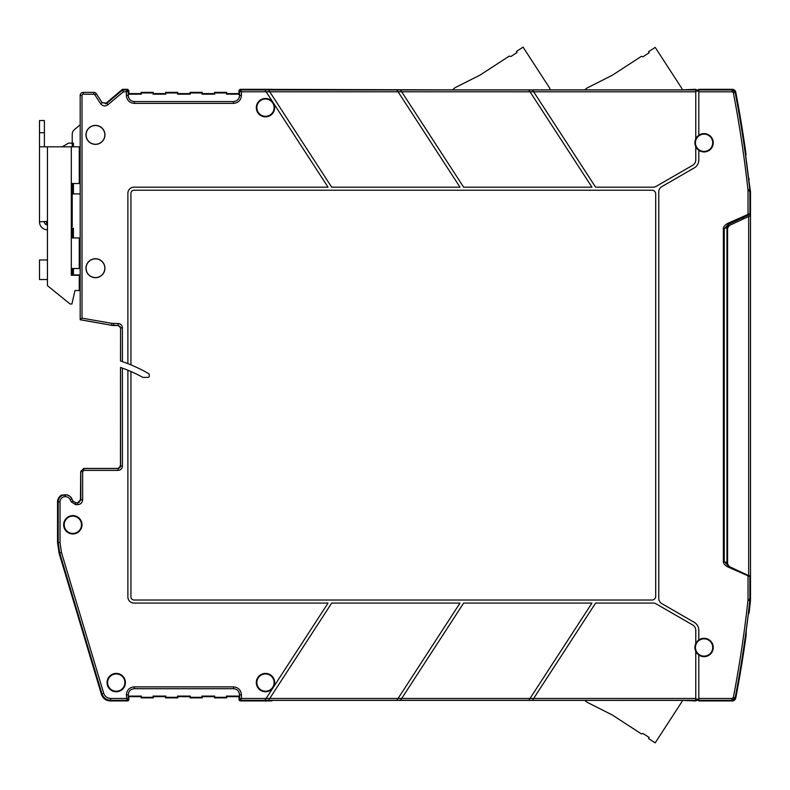 <?xml version="1.0" encoding="UTF-8"?>
<svg xmlns="http://www.w3.org/2000/svg" width="790" height="790" viewBox="0 0 790 790"><rect width="100%" height="100%" fill="white"/><g stroke="black" fill="none" stroke-linecap="round" stroke-linejoin="round"><path stroke-width="1.19" d="M745.642 634.933L746.293 629.966L746.037 635.999A1223.226 1223.226 0 0 1 735.688 698.449L732.686 700.928L698.814 700.928L698.814 698.459L732.162 698.459L733.357 697.461A1220.748 1220.748 0 0 0 747.962 600.449L748.021 599.314L749.858 599.314L749.858 576.641L727.63 566.845C724.627 565.038 723.215 563.27 723.383 561.562L723.383 228.695C723.215 226.977 724.627 225.219 727.63 223.402L728.153 224.508L743.163 217.507L743.163 219.037L729.328 225.486L727.56 228.261L727.56 563.823L727.56 228.261L729.328 225.486L748.693 216.46L748.693 575.624L729.328 566.598L727.56 563.823L727.896 565.206M728.034 565.452L726.948 563.231L727.402 564.84M749.167 179.409A3.061 3.061 0 0 0 748.525 177.878L750.5 191.822L750.5 600.262L749.167 612.675L748.268 614.492M748.693 216.46L750.5 215.621L748.693 216.46M747.962 600.449L749.868 600.647L749.937 576.68A1.225 1.225 -65 0 0 749.819 576.147L749.118 575.821M116.239 691.22A8.641 8.641 0 0 0 124.879 682.58A8.641 8.641 0 0 0 116.239 673.939A8.641 8.641 0 0 0 107.598 682.58A8.641 8.641 0 0 0 116.239 691.22M116.239 691.754A9.174 9.174 0 0 0 125.413 682.58A9.174 9.174 0 0 0 116.239 673.406A9.174 9.174 0 0 0 107.065 682.58A9.174 9.174 0 0 0 116.239 691.754M72.828 533.428A8.641 8.641 0 0 0 81.469 524.787A8.641 8.641 0 0 0 72.828 516.146A8.641 8.641 0 0 0 64.197 524.787A8.641 8.641 0 0 0 72.828 533.428M72.828 533.961A9.174 9.174 0 0 0 82.012 524.787A9.174 9.174 0 0 0 72.828 515.613A9.174 9.174 0 0 0 63.654 524.787A9.174 9.174 0 0 0 72.828 533.961M134.409 688.702C130.656 689.018 128.612 691.062 128.286 694.815L128.286 696.079L141.37 696.079L141.37 697.303L153.043 697.303L153.043 696.079L165.841 696.079L165.841 697.303L177.503 697.303L177.503 696.079L190.301 696.079L190.301 697.303L201.964 697.303L201.964 696.079L214.762 696.079L214.762 697.303L226.434 697.303L226.434 696.079L239.508 696.079L238.945 699.703L240.17 700.928L238.945 699.703L239.587 699.071L240.812 700.286L241.424 698.459L239.587 699.071L239.587 694.815C239.222 691.102 237.188 689.058 233.475 688.702L134.33 688.702L134.33 686.865C129.501 687.34 126.854 689.986 126.38 694.815L126.993 700.286L128.217 699.071L126.38 698.459L110.719 698.459L110.245 700.928C105.85 700.71 102.927 698.528 101.456 694.39C102.927 698.528 105.85 700.71 110.245 700.928L128.424 700.641M239.508 696.079L239.508 694.815C239.192 691.062 237.148 689.018 233.396 688.702M239.508 694.815L241.424 694.815C240.95 689.986 238.304 687.34 233.475 686.865L134.33 686.865M58.085 528.806A15.287 15.287 0 0 1 58.085 520.758L58.085 528.806M104.833 268.215A9.371 9.371 0 0 1 95.462 277.586A9.371 9.371 0 0 1 86.09 268.215A9.371 9.371 0 0 1 95.462 258.844A9.371 9.371 0 0 1 104.833 268.215M85.982 268.215A9.48 9.48 0 0 0 95.462 277.695A9.48 9.48 0 0 0 104.942 268.215A9.48 9.48 0 0 0 95.462 258.735A9.48 9.48 0 0 0 85.982 268.215M104.833 134.883A9.371 9.371 0 0 1 95.462 144.254A9.371 9.371 0 0 1 86.09 134.883A9.371 9.371 0 0 1 95.462 125.511A9.371 9.371 0 0 1 104.833 134.883M85.982 134.883A9.48 9.48 0 0 0 95.462 144.363A9.48 9.48 0 0 0 104.942 134.883A9.48 9.48 0 0 0 95.462 125.403A9.48 9.48 0 0 0 85.982 134.883M113.701 325.47L111.597 325.184L111.913 323.377L82.012 318.133L80.175 319.674L111.588 325.292L118.51 325.519L112.921 325.519L80.175 319.743L80.175 95.432A3.061 3.061 0 0 1 83.227 92.381L93.803 92.381A3.061 3.061 0 0 1 96.37 93.773L102.167 102.69L100.626 103.697C102.72 106.216 105.139 106.571 107.874 104.774L123.349 91.798L122.45 89.319L105.376 103.806M214.485 92.381L214.485 93.605L202.25 93.605L214.485 93.605L214.762 94.168L214.485 92.381L226.71 92.381L226.71 93.605L238.945 93.605L238.945 90.544L240.17 89.319L238.945 90.544L238.945 93.605L226.71 93.605L226.71 92.381L214.485 92.381L214.485 93.605M201.964 92.944L202.25 92.381L190.015 92.381L190.301 92.944L201.964 92.944L201.964 94.168L202.25 92.381L202.25 93.605M201.964 94.168L214.762 94.168M190.301 92.944L190.301 94.168L190.015 92.381L202.25 92.381M177.79 93.605L190.015 93.605L177.79 93.605L177.79 92.381L177.503 94.168L190.301 94.168M177.503 92.944L177.79 92.381L165.554 92.381L165.841 92.944L177.503 92.944L177.503 94.168M165.841 92.944L165.841 94.168L165.554 92.381L177.79 92.381M153.319 93.605L165.554 93.605L153.319 93.605L153.319 92.381L153.043 94.168L165.841 94.168M153.043 92.944L153.319 92.381L141.094 92.381L141.37 92.944L153.043 92.944L153.043 94.168M141.094 92.381L141.094 93.605L141.37 92.944M141.37 94.168L128.286 94.168L128.859 93.605L141.094 93.605M128.286 94.168L128.286 95.432C128.612 99.184 130.656 101.229 134.409 101.555M272.896 102.256A9.174 9.174 0 0 0 256.315 107.667A9.174 9.174 0 0 0 265.489 116.841A9.174 9.174 0 0 0 273.449 103.095L273.3 102.878A9.164 9.164 0 0 0 273.044 102.473L266.102 91.778L241.424 91.798L240.812 89.961L239.587 91.186L241.424 91.798L241.424 95.432L239.587 95.432C239.222 99.145 237.188 101.189 233.475 101.555L134.33 101.555C130.617 101.189 128.582 99.145 128.217 95.432L128.286 95.432M233.396 101.555C237.148 101.229 239.192 99.184 239.508 95.432L238.945 93.605M214.762 92.944L226.434 92.944L226.434 94.168L239.508 94.168M226.434 92.944L226.71 92.381M226.434 94.168L226.71 93.605M723.383 228.695L724.252 228.695L728.153 224.508L749.236 214.683A1.225 1.225 0 0 0 749.937 213.567A1.225 1.225 65 0 1 749.236 214.683M727.63 223.402L749.858 213.606A1.225 1.225 65 0 1 749.157 214.712M723.383 561.562L724.252 561.562L724.252 228.695L726.948 227.431L726.948 563.231A3.061 3.061 0 0 0 727.027 563.902M727.63 566.845L728.153 565.739L724.252 561.562L726.948 562.816M748.397 613.405L748.397 613.405A1222.663 1222.663 0 0 0 749.868 600.647L749.937 576.68A1.225 1.225 0 0 0 749.819 576.147L748.426 575.495L748.021 576.354L748.021 599.314M727.442 564.889L728.212 565.709A3.061 3.061 0 0 1 727.955 565.502A3.061 3.061 0 0 0 728.212 565.709L729.328 566.598M727.402 225.427L726.948 227.016L728.716 224.242L743.163 217.507M749.937 213.567L749.868 189.6A1222.663 1222.663 0 0 0 746.293 160.281L745.612 155.018M745.651 155.284L746.037 154.248A1223.226 1223.226 0 0 0 735.688 91.798L734.838 90.208M695.763 146.614L695.763 146.644A9.174 9.174 0 0 1 695.763 138.902L695.763 89.319L692.06 89.872L272.155 89.872L271.79 89.319L240.17 89.319L240.812 89.961L268.551 89.951L331.691 187.181L460.007 187.181L396.866 89.951L400.51 89.951L463.651 187.181L591.957 187.181L530.011 91.778L533.655 91.778L595.611 187.181L653.123 187.181A6.113 6.113 0 0 0 656.184 186.361L692.702 165.268A6.113 6.113 0 0 0 695.763 159.975L695.763 146.614A9.164 9.164 0 0 0 698.814 150.278L698.814 159.975A9.174 9.174 0 0 1 694.232 167.915L661.813 186.638A6.113 6.113 0 0 0 658.761 191.931L658.761 598.316A6.113 6.113 0 0 0 661.813 603.619L694.232 622.332A9.174 9.174 0 0 1 698.814 630.272L698.814 639.959A9.164 9.164 0 0 0 695.763 643.633L695.763 643.633M698.814 150.278L698.814 150.288A9.174 9.174 0 0 0 713.251 142.773A9.174 9.174 0 0 0 698.814 135.258L698.814 135.268A9.164 9.164 0 0 0 695.763 138.931M695.763 89.872L698.814 89.872L695.763 89.872M401.271 699.14L463.651 603.076L591.957 603.076L529.557 699.17M269.311 699.14L331.691 603.076L460.007 603.076L396.866 700.295L264.907 700.295L272.896 687.991A9.174 9.174 0 0 1 256.315 682.58A9.174 9.174 0 0 1 265.489 673.406A9.174 9.174 0 0 1 273.449 687.152L328.048 603.076L133.994 603.076A6.113 6.113 0 0 1 127.881 596.954L127.881 370.224A143.118 143.118 0 0 1 142.852 377.383L148.036 377.383A1.225 1.225 0 0 0 149.261 376.168L149.261 374.697A1.225 1.225 0 0 0 148.648 373.64A149.231 149.231 0 0 0 130.933 364.871L130.933 193.293A3.061 3.061 0 0 1 133.994 190.232L652.027 190.232A3.674 3.674 0 0 1 655.7 193.906L655.7 596.341A3.674 3.674 0 0 1 652.027 600.015L133.994 600.015A3.061 3.061 0 0 1 130.933 596.954L130.933 371.517M120.465 466.001L120.515 367.449L122.401 368.12L122.401 466.1L120.465 466.001L120.07 467.453L118.549 468.45L83.77 468.45L80.708 471.502L80.442 500.9M94.78 468.45L83.77 468.45L80.817 471.6L80.817 499.744L77.756 502.796L77.756 504.632L75.593 504.632L71.159 501.808L70.162 499.665L71.831 498.895A7.001 7.001 0 0 0 65.481 494.846L65.185 494.846A7.001 7.001 0 0 0 58.184 501.848L57.542 501.848A7.643 7.643 0 0 1 61.827 494.984L63.022 495.054M695.763 89.961L532.47 89.961L533.665 91.798L532.47 89.951L400.51 89.951L401.705 91.778L530.021 91.798L529.201 90.544M397.251 90.544L396.866 89.961L268.551 89.951L269.746 91.778L401.705 91.778M265.292 90.544L266.102 91.798L269.746 91.778M265.489 116.308A8.641 8.641 0 0 0 274.13 107.667A8.641 8.641 0 0 0 265.489 99.026A8.641 8.641 0 0 0 256.849 107.667A8.641 8.641 0 0 0 265.489 116.308M273.449 103.095L328.048 187.181L133.994 187.181A6.113 6.113 0 0 0 127.881 193.293L127.881 363.637A149.231 149.231 0 0 1 130.933 364.871M111.913 323.377L118.125 323.535L118.125 325.371L120.564 327.82L120.515 360.99L122.401 361.632A149.231 149.231 0 0 1 127.881 363.637M118.51 325.519L120.515 327.87L119.883 326.231M118.125 323.535C120.722 323.791 122.154 325.213 122.401 327.82L120.564 327.82L120.564 361.01M120.1 467.285A9.786 9.786 0 0 1 120.465 465.922M127.881 370.224A143.118 143.118 0 0 0 120.564 367.469L120.564 466.1L118.016 468.45M72.887 500.929L75.662 502.697L77.756 502.796L75.593 502.796L72.828 501.028L71.92 498.846A7.11 7.11 0 0 0 65.481 494.747L65.185 496.683A5.165 5.165 0 0 0 60.02 501.848L58.184 501.848L58.184 542.552L59.734 553.089L101.93 693.748C103.421 697.866 106.354 700.039 110.719 700.286L126.993 700.286L127.634 700.928L128.859 699.703L127.634 700.928L110.245 700.928M77.657 502.697L80.708 499.635L82.644 499.744C82.358 502.716 80.728 504.346 77.756 504.632M122.401 466.1C122.154 468.697 120.722 470.129 118.125 470.386L118.125 468.549L83.868 468.549L83.868 470.386L82.644 471.6L82.644 499.744M272.896 687.991L273.044 687.774A9.164 9.164 0 0 0 273.3 687.369L273.449 687.152M265.489 691.22A8.641 8.641 0 0 0 274.13 682.58A8.641 8.641 0 0 0 265.489 673.939A8.641 8.641 0 0 0 256.849 682.58A8.641 8.641 0 0 0 265.489 691.22M264.917 700.286L240.812 700.286L240.17 700.928L271.79 700.928L272.155 700.375L692.06 700.375L695.763 700.928L695.763 651.325A9.164 9.164 0 0 0 698.814 654.979L698.814 654.989A9.174 9.174 0 0 0 713.251 647.474A9.174 9.174 0 0 0 698.814 639.959L698.814 639.959M265.647 699.17L266.102 698.469L241.424 698.459L241.424 694.815M266.102 698.469L269.746 698.469L268.551 700.295L269.755 698.459L398.061 698.459L397.597 699.17M695.763 651.325L695.763 651.345A9.174 9.174 0 0 1 695.763 643.603L695.763 630.272A6.113 6.113 0 0 0 692.702 624.979L656.184 603.896A6.113 6.113 0 0 0 653.123 603.076L595.611 603.076L532.47 700.286L400.52 700.286L401.705 698.459L400.51 700.295L396.866 700.295M528.826 700.286L530.021 698.459L398.051 698.469M698.814 700.375L695.763 700.375L698.814 700.375M695.763 700.286L532.47 700.295L533.22 699.14M692.919 89.616L693.926 89.319L692.919 89.616M733.722 89.497L698.814 89.319L698.814 135.258M732.686 89.319L735.688 91.798L735.164 92.44L732.162 89.961L732.686 89.319L698.814 89.319M749.937 190.933L749.789 189.6A1222.584 1222.584 0 0 0 735.164 92.44L733.357 92.785L732.162 91.798L698.814 91.798M745.553 155.571L749.868 189.6A1222.663 1222.663 0 0 0 748.397 176.842L748.397 176.842M62.193 146.812L68.552 143.138L72.226 143.138L72.226 134.32A6.113 6.113 0 0 1 74.408 129.629L80.175 124.79L80.175 95.432A3.061 3.061 0 0 1 83.227 92.381L83.227 94.208L93.803 94.208A1.225 1.225 0 0 1 94.83 94.77L96.37 93.773L102.167 102.69L106.69 103.372L122.677 89.961L126.993 89.961L126.38 91.798L128.217 91.186L126.993 89.961L127.634 89.319L128.859 90.544L127.634 89.319L122.45 89.319M128.859 90.544L128.859 93.605L128.859 90.544L128.217 91.186L128.217 95.432L126.38 95.432L126.38 91.798L123.349 91.798M241.424 95.432C240.95 100.261 238.304 102.917 233.475 103.381L134.33 103.381C129.501 102.917 126.854 100.261 126.38 95.432M102.038 102.512L106.571 103.184L107.874 104.774M61.847 495.518L61.827 494.984M66.242 494.826L61.818 495.537M57.542 542.641L57.542 525.044L57.542 542.641L59.092 553.188L57.542 542.641L60.02 542.552L61.492 552.565L59.092 553.188L101.456 694.39L59.092 553.188M57.542 524.53L57.542 501.848M128.859 696.652L128.859 699.703L128.859 696.652L141.084 696.652L141.084 697.866L153.319 697.866L141.094 697.866L141.094 696.652L128.859 696.652L128.286 696.079M141.37 696.079L141.094 696.652M141.37 697.303L141.094 697.866M153.043 697.303L153.319 696.652L165.554 696.652L153.319 696.652L153.043 696.079M165.841 696.079L165.554 697.866L165.554 696.652M165.841 697.303L165.554 697.866L177.79 697.866L165.554 697.866M177.503 697.303L177.79 696.652L190.015 696.652L177.79 696.652L177.503 696.079M190.301 696.079L190.015 697.866L190.015 696.652M190.301 697.303L190.015 697.866L202.25 697.866L190.015 697.866M201.964 697.303L202.25 696.652L214.485 696.652L202.25 696.652L201.964 696.079M214.762 696.079L214.485 697.866L214.485 696.652M214.762 697.303L214.485 697.866L226.71 697.866L214.485 697.866M226.434 697.303L226.71 696.652L238.945 696.652L226.71 696.652L226.434 696.079M239.242 700.493L238.945 696.652M735.312 699.436L735.164 697.807A1222.584 1222.584 0 0 0 749.789 600.647L749.937 599.314M698.814 698.459L698.814 654.989M704.078 656.115A8.641 8.641 0 0 0 712.718 647.474A8.641 8.641 0 0 0 704.078 638.833A8.641 8.641 0 0 0 695.437 647.474A8.641 8.641 0 0 0 704.078 656.115M704.078 151.413A8.641 8.641 0 0 0 712.718 142.773A8.641 8.641 0 0 0 704.078 134.132A8.641 8.641 0 0 0 695.437 142.773A8.641 8.641 0 0 0 704.078 151.413M240.17 89.319L452.621 89.872L454.882 87.779L480.044 75.09L509.224 56.13L510.923 56.495L517.075 52.495L516.403 51.468L523.079 47.143L549.554 87.917A3.061 3.061 0 0 1 550.038 89.872L584.798 89.872L587.01 88.026L612.161 75.336L641.352 56.376L643.04 56.742L649.192 52.742L648.531 51.715L655.196 47.39L681.681 88.164A3.061 3.061 0 0 1 682.175 89.872L693.403 89.398M608.912 76.976L604.182 79.356M476.785 76.729L472.065 79.109M693.403 700.849L682.175 700.375A3.061 3.061 0 0 1 681.681 702.083L655.196 742.857L648.531 738.532L649.192 737.505L643.04 733.505L641.352 733.87L612.161 714.911L587.01 702.221L608.932 713.281M604.182 710.891L587.01 702.221L584.798 700.375L272.481 700.375L271.79 700.928L240.17 700.928M47.449 224.903L47.341 224.903A3.061 3.061 0 0 1 44.388 221.842L44.388 221.427M39.5 221.427L39.5 146.812L79.257 146.812L79.257 183.507L71.307 183.507L71.307 237.938L79.257 237.938L79.257 268.521L71.307 268.521L71.307 275.246L79.257 275.246L79.257 290.542L74.971 290.542L71.92 303.992L70.083 303.992L47.449 285.644L47.449 279.532L39.5 279.532L39.5 259.959L47.449 259.959L47.449 221.427L39.5 221.842A7.949 7.949 0 0 0 47.173 229.791L47.449 229.801M39.5 146.812L39.5 120.515L44.388 120.515L44.388 146.812M46.531 224.646L46.531 222.464L46.531 224.646M80.175 150.781L80.175 183.507L79.257 183.507M71.307 193.906L80.175 193.906L80.175 252.316M73.44 193.906L73.44 183.507M73.44 146.812L73.44 143.138L72.226 143.138L72.226 146.812M72.226 183.507L72.226 226.621L71.307 226.621M83.227 92.381L93.803 92.381L93.803 94.208M127.634 89.319L123.092 89.319M190.015 92.381L190.015 93.605M165.554 92.381L165.554 93.605M153.319 92.381L141.084 92.381L141.084 93.605L128.859 93.605M72.226 268.521L72.226 274.94L80.175 274.94L80.175 318.202M73.44 274.94L73.44 268.521M73.44 237.938L73.44 228.152L71.307 228.152M693.926 700.928L695.763 700.928M698.814 700.928L732.686 700.928L734.404 700.394M735.688 698.449A1223.226 1223.226 0 0 0 745.987 636.306M153.319 697.866L153.319 696.652M177.79 697.866L177.79 696.652M202.25 697.866L202.25 696.652M226.71 697.866L226.71 696.652M745.711 155.916L746.037 154.248A1223.226 1223.226 0 0 0 735.688 91.798M695.763 89.319L693.926 89.319M728.291 224.488L727.422 225.387M749.74 576.107A1.225 1.225 -65 0 1 749.858 576.641L749.236 575.574M72.226 237.938L72.226 228.152M79.257 285.338L80.175 285.338M81.686 320.009L97.012 322.695M745.612 634.054L745.928 635.713M119.715 467.858L119.754 467.719A10.053 10.053 0 0 1 120.465 465.182L120.515 465.014M148.599 373.611A1.225 1.225 0 0 1 149.211 374.667L149.211 376.297A1.225 1.225 0 0 1 149.162 376.642M98.483 468.431L102.187 468.45M83.77 468.45L80.708 471.502L82.644 471.6M79.405 502.144L78.911 502.42M732.686 700.928L732.162 700.286L735.164 697.807L733.357 697.461M698.814 700.286L732.162 700.286L732.162 698.459M233.475 688.702L233.475 686.865M134.33 688.702C130.617 689.058 128.582 691.102 128.217 694.815L126.38 694.815M128.859 699.703L128.217 699.071L128.286 694.815M238.945 90.544L239.587 91.186L239.508 95.432M748.021 190.933L747.962 189.807L749.789 189.6L749.858 190.933L748.021 190.933L748.021 213.893L748.545 214.999M749.868 600.647L749.868 600.647A1222.663 1222.663 0 0 1 746.293 629.966L749.868 600.647M698.814 91.127L695.763 91.127M698.814 90.524L695.763 90.524M65.185 494.747L65.185 496.683M113.711 323.535L113.711 325.371L118.016 325.47M122.401 327.82L122.401 361.632M71.92 498.846L72.828 501.028L71.159 501.808M75.593 504.632L75.662 502.697M118.125 470.386L83.868 470.386M695.763 699.733L698.814 699.733M695.763 699.12L698.814 699.12M530.011 698.469L695.763 698.459M695.763 91.798L533.665 91.798M732.162 91.798L732.162 89.961L698.814 89.961M134.33 103.381L134.33 101.555M233.475 103.381L233.475 101.555M94.83 94.77L100.626 103.697M82.012 318.133L82.012 95.432A1.225 1.225 0 0 1 83.227 94.208M80.175 95.432L82.012 95.432M61.492 552.565L103.688 693.225L101.456 694.39M103.688 693.225C104.882 696.513 107.223 698.251 110.719 698.459M60.02 501.848L60.02 542.552M70.162 499.665A5.165 5.165 0 0 0 65.481 496.683M747.962 189.807A1220.748 1220.748 0 0 0 733.357 92.785M47.449 279.532L47.449 259.959M71.307 237.938L71.307 268.521M71.307 146.812L71.307 183.507M47.449 221.427L47.449 146.812M39.5 132.74L44.388 132.74M745.977 635.901L745.661 634.251M691.793 700.375L693.334 700.829"/></g></svg>
